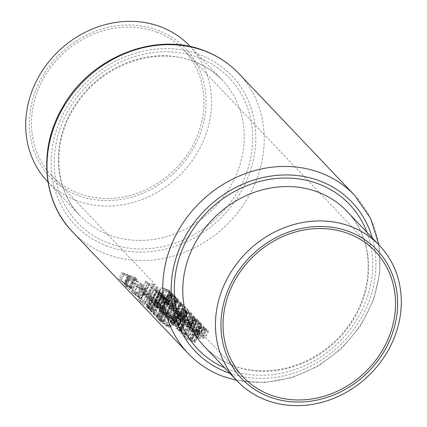 <?xml version="1.0" encoding="UTF-8"?>
<svg xmlns="http://www.w3.org/2000/svg" width="427" height="427" viewBox="0 0 427 427"><rect width="100%" height="100%" fill="white"/><g stroke="black" fill="none" stroke-linecap="round" stroke-linejoin="round"><path stroke-width="0.32" stroke-dasharray="2.13 1.6" d="M178.032 329.553L180.738 330.637L179.815 329.537A114.794 101.359 -43.6 0 1 177.072 328.544A114.794 101.359 -43.6 0 1 177.002 328.518L178.032 329.553M174.227 325.55L177.974 327.205L180.007 327.781L180.802 327.504L176.367 325.518L173.511 324.798L174.227 325.55M180.904 327.755L185.425 317.987L180.904 327.755M169.279 320.346L173.026 322.006L175.059 322.577L175.855 322.3L171.419 320.314L168.564 319.593L169.279 320.346M175.961 322.556L180.477 312.783L175.961 322.556M150.32 300.405L154.067 302.06L156.095 302.636L156.89 302.359L152.455 300.373L149.599 299.647L150.32 300.405M156.997 302.61L161.513 292.842L156.997 302.61M152.791 303.005L156.538 304.664L158.572 305.236L159.367 304.958L154.932 302.973L152.076 302.252L152.791 303.005M159.468 305.214L163.989 295.441L159.474 305.214M155.268 305.604L159.009 307.264L161.043 307.835L161.838 307.563L157.403 305.572L154.547 304.851L155.268 305.604M161.945 307.814L166.461 298.041L161.945 307.814M157.739 308.209L161.486 309.863L163.52 310.44L164.31 310.162L159.874 308.177L157.024 307.451L157.739 308.209M164.416 310.413L168.932 300.645L164.416 310.413M161.438 312.1L166.044 314.582L168.361 314.752L167.293 313.466A114.794 101.359 -43.6 0 1 160.584 311.198A114.794 101.359 -43.6 0 1 160.515 311.176L161.438 312.1M168.345 314.87L172.999 305.204L168.345 314.87M171.819 323.02L173.047 323.629L173.832 323.474L171.787 322.289L171.003 322.155L171.819 323.02M173.954 323.73L178.561 313.733L173.954 323.73M156.853 32.153A91.148 80.479 -43.6 0 1 183.775 49.948A91.148 80.479 -43.6 0 1 185.227 157.392A91.148 80.479 -43.6 0 1 78.573 193.362A91.148 80.479 -43.6 0 1 51.656 175.561A91.148 80.479 -43.6 0 1 50.205 68.123A91.148 80.479 -43.6 0 1 156.853 32.153M189.807 46.031A98.221 86.724 -43.6 0 1 191.371 161.806A98.221 86.724 -43.6 0 1 76.449 200.567A98.221 86.724 -43.6 0 1 47.44 181.39M77.629 195.315A93.358 82.432 -43.6 0 1 38.996 82.902A93.358 82.432 -43.6 0 1 157.803 30.2A93.358 82.432 -43.6 0 1 196.436 142.613A93.358 82.432 -43.6 0 1 77.629 195.315M150.277 310.968L150.288 310.434L152.989 311.945L159.815 316.797L160.237 317.491L156.997 316.156L150.277 310.968L153.992 302.807L153.416 302.978L153.795 303.725L150.277 310.968M157.867 318.894A114.794 101.359 136.4 0 0 170.613 326.308L171.088 326.81A114.794 101.359 -43.6 0 1 165.841 324.088L169.706 327.445L166.45 326.121L159.746 320.933L159.308 320.309L160.002 320.522A114.794 101.359 -43.6 0 1 158.342 319.396L157.867 318.894L161.406 311.609L161.881 312.105L158.342 319.396M143.904 304.622L138.503 299.482L147.63 305.124L152.364 308.87L152.973 309.853L148.452 307.835L146.21 305.476A114.794 101.359 136.4 0 0 147.496 306.282L149.263 308.139L151.58 309.009L151.078 308.203C149.381 306.586 146.733 304.632 143.141 302.337C140.125 300.384 139.207 300.026 140.376 301.275L144.385 304.825L143.904 304.622L147.283 297.667L147.881 297.619L144.385 304.825M143.168 293.765L139.869 300.56L140.376 301.275L143.595 294.657L143.168 293.765L147.016 294.368L143.141 302.337M125.084 285.551L124.503 284.761L127.625 278.329L128.111 279.322L125.084 285.551C123.755 284.142 124.994 284.692 128.794 287.2C132.952 289.794 136.096 292.063 138.225 294.006L138.786 294.94L134.302 293.018C130.203 290.2 127.129 287.713 125.084 285.551M118.701 278.751A114.794 101.359 136.4 0 0 131.164 286.747L133.016 288.93L130.641 287.985L124.406 283.795L118.701 278.751L121.775 272.421L122.811 273.51L127.913 276.579L124.406 283.795M131.463 292.18L141.348 297.459L141.865 298.003L138.561 296.525L140.963 299.049L146.37 302.743L131.463 292.18L134.537 285.85L150.784 293.653L146.37 302.743M146.258 306.687A114.794 101.359 136.4 0 0 155.471 312.313L155.946 312.815A114.794 101.359 -43.6 0 1 152.786 311.048L148.238 308.716L147.518 308.07L148.052 308.086A114.794 101.359 -43.6 0 1 146.733 307.184L146.258 306.687L149.797 299.396L150.272 299.898L146.733 307.184M147.518 308.07L148.052 308.086L151.756 300.459L151.041 300.821L147.518 308.07M148.42 308.572L152.097 301.003L148.425 308.572M153.32 314.112A114.794 101.359 136.4 0 0 157.648 316.946L164.432 321.654L164.87 322.332L161.192 320.64A114.794 101.359 -43.6 0 1 156.778 317.752L156.303 317.256A114.794 101.359 136.4 0 0 160.509 320.004L162.687 321.269L163.578 321.51L163.274 321.029L157.995 317.362A114.794 101.359 -43.6 0 1 153.795 314.614L153.32 314.112L156.858 306.821L157.333 307.323L153.795 314.614M143.088 292.842L149.776 294.192L142.719 293.023L140.739 290.942A114.794 101.359 136.4 0 0 141.599 291.273L143.088 292.842L147.833 283.074L146.338 281.505L141.599 291.273M144.854 294.699A114.794 101.359 136.4 0 0 144.918 294.726A114.794 101.359 136.4 0 0 152.519 297.251L152.807 297.555A114.794 101.359 -43.6 0 1 145.207 295.03A114.794 101.359 -43.6 0 1 144.283 294.673L143.691 294.048L144.854 294.699L149.594 284.932L149.103 284.409L144.358 294.182M147.326 297.299A114.794 101.359 136.4 0 0 147.395 297.325A114.794 101.359 136.4 0 0 154.99 299.85L155.284 300.154A114.794 101.359 -43.6 0 1 147.683 297.63A114.794 101.359 -43.6 0 1 146.755 297.272L146.162 296.648L147.326 297.299L152.071 287.531L151.574 287.008L146.829 296.781M148.644 299.242L153.384 289.474L159.074 292.655C161.539 293.643 162.639 293.813 162.367 293.157L156.885 290.355C154.414 289.351 153.304 289.175 153.555 289.816L148.815 299.578L149.151 299.178L152.172 300.069L157.937 302.978L162.538 293.509L162.367 293.157L157.776 302.61C158.017 303.325 156.874 303.245 154.355 302.364L150.763 300.875L148.815 299.578L149.151 299.178M151.115 301.841L155.86 292.079L161.545 295.254C164.011 296.247 165.11 296.413 164.838 295.756L159.362 292.959C156.885 291.956 155.775 291.774 156.026 292.415L151.286 302.177L151.622 301.777L154.643 302.668L160.408 305.577L165.009 296.108L164.838 295.756L160.248 305.209C160.488 305.924 159.351 305.844 156.832 304.969L153.24 303.474L151.286 302.177L151.622 301.777M153.592 304.446L158.332 294.678L164.021 297.854C166.487 298.847 167.581 299.012 167.309 298.361L161.833 295.559C159.362 294.555 158.246 294.374 158.502 295.02L153.757 304.782L154.099 304.376L157.12 305.273L162.879 308.182L167.48 298.708L167.309 298.361L162.719 307.808C162.965 308.529 161.822 308.449 159.303 307.568L155.711 306.074L153.757 304.782L154.099 304.376M156.063 307.045L160.803 297.277L166.493 300.459C168.959 301.446 170.058 301.617 169.786 300.96L164.31 298.158C161.833 297.16 160.723 296.978 160.974 297.619L156.234 307.381L156.57 306.981L159.591 307.872L165.356 310.781L169.957 301.313L169.786 300.96L165.196 310.413C165.436 311.128 164.294 311.048 161.774 310.167L158.187 308.678L156.234 307.381L156.57 306.981M159.372 310.541A114.794 101.359 136.4 0 0 160.296 310.899A114.794 101.359 136.4 0 0 167.896 313.423L169.343 315.265L166.333 314.886L162.393 313.103L159.372 310.541L164.112 300.773L166.082 302.647L161.342 312.415M162.666 314.01A114.794 101.359 136.4 0 0 163.594 314.363A114.794 101.359 136.4 0 0 171.195 316.893L171.483 317.192A114.794 101.359 -43.6 0 1 164.758 314.993L173.666 319.492A114.794 101.359 -43.6 0 1 166.066 316.967A114.794 101.359 -43.6 0 1 165.142 316.61L164.854 316.306A114.794 101.359 136.4 0 0 165.777 316.663A114.794 101.359 136.4 0 0 171.531 318.638L162.666 314.01L167.411 304.243L162.73 314.075M167.603 319.182L172.348 309.42L178.032 312.596C180.504 313.589 181.598 313.754 181.326 313.098L175.849 310.301C173.373 309.297 172.262 309.116 172.513 309.756L167.774 319.519L168.115 319.118L171.131 320.01L176.895 322.924L181.496 313.45L181.326 313.098L176.735 322.55C176.975 323.266 175.839 323.186 173.319 322.31L169.727 320.816L167.774 319.519L168.115 319.118M170.09 321.782L174.835 312.014L178.107 314.176L179.404 314.363L183.743 316.263L183.813 315.713L180.135 313.589L178.475 313.386L176.228 312.217L175.022 312.393L170.282 322.155L170.592 321.723L173.752 323.111L175.46 323.218L179.223 325.166L179.121 325.785L172.22 323.436L170.282 322.155L170.592 321.723M172.551 324.387L177.29 314.619L182.98 317.8C185.446 318.788 186.546 318.958 186.273 318.302L180.797 315.5C178.321 314.502 177.21 314.32 177.461 314.961L172.721 324.723L173.058 324.323L176.079 325.214L181.843 328.123L186.444 318.654L186.273 318.302L181.683 327.755C181.923 328.47 180.786 328.39 178.262 327.514L174.675 326.02L172.721 324.723L173.058 324.323M175.86 327.883A114.794 101.359 136.4 0 0 176.783 328.24A114.794 101.359 136.4 0 0 184.384 330.765L184.672 331.069A114.794 101.359 -43.6 0 1 180.69 329.831L181.608 331.037L186.327 321.328L181.598 330.888L180.087 330.813L178.609 330.162L175.86 327.883L180.6 318.115L182.089 319.599L177.344 329.366M178.497 330.658A114.794 101.359 136.4 0 0 179.42 331.016A114.794 101.359 136.4 0 0 187.021 333.54L187.309 333.839A114.794 101.359 -43.6 0 1 180.584 331.646L189.492 336.14A114.794 101.359 -43.6 0 1 181.897 333.615A114.794 101.359 -43.6 0 1 180.968 333.257L180.68 332.953A114.794 101.359 136.4 0 0 181.608 333.311A114.794 101.359 136.4 0 0 187.357 335.286L178.497 330.658L183.236 320.89L178.555 330.722M184.587 336.492A114.794 101.359 136.4 0 0 184.656 336.519A114.794 101.359 136.4 0 0 192.257 339.043L192.545 339.348A114.794 101.359 -43.6 0 1 184.944 336.823A114.794 101.359 -43.6 0 1 184.021 336.465L183.423 335.841L184.587 336.492L189.332 326.724L188.835 326.201L184.096 335.974M186.487 339.198L191.488 340.052L195.278 342.267L199.879 332.793L199.692 332.414L195.102 341.867C195.582 342.481 195.032 342.571 193.452 342.128L189.716 339.967L186.487 339.198L191.227 329.436L191.904 329.841L187.159 339.609M184.064 316.177L179.463 325.652L183.813 315.713L179.223 325.166M164.342 303.501A114.794 101.359 136.4 0 0 167.026 304.003L166.61 303.57A114.794 101.359 136.4 0 0 167.432 303.709L167.848 304.147A114.794 101.359 136.4 0 0 173.816 304.953L174.104 305.257A114.794 101.359 -43.6 0 1 168.137 304.446L168.548 304.883A114.794 101.359 -43.6 0 1 167.726 304.739L167.315 304.307A114.794 101.359 -43.6 0 1 164.63 303.805L164.342 303.501L168.516 294.908L168.804 295.206L164.63 303.805M171.921 306.735A114.794 101.359 136.4 0 0 172.876 306.874L174.115 308.171A114.794 101.359 -43.6 0 1 173.159 308.038L171.921 306.735L175.641 299.076L176.879 300.378L173.159 308.038M175.214 312.719L175.428 311.966L177.504 311.993L182.244 313.706L182.441 314.245L179.932 314.55L177.21 313.845L175.214 312.719L179.185 304.536L181.091 305.86L177.21 313.845M178.956 304.088L175.011 312.212L179.308 303.981L179.185 304.536L179.308 303.981L181.155 304.467L177.504 311.993M178.513 316.188L180.039 316.444L178.513 316.188L179.004 316.039L182.916 307.99L182.484 308.006L178.513 316.188M180.039 316.444L179.543 316.599L183.45 308.55L183.882 308.534L180.039 316.444M184.485 316.802L187.859 309.863L187.426 309.879L188.825 310.408L187.426 309.879L183.973 316.994L185.537 317.17L185.024 317.368L183.93 316.882L187.378 309.783M185.024 317.368L188.392 310.429L188.825 310.408L185.58 317.288L188.873 310.504M181.251 321.088L181.993 321.067L182.489 321.59A114.794 101.359 136.4 0 0 190.8 322.817L191.088 323.122A114.794 101.359 -43.6 0 1 181.843 321.712L181.251 321.088L185.409 312.527L186.001 313.151L181.843 321.712M188.729 326.522L187.368 326.922L189.914 327.995L194.755 326.981L196.938 329.276A114.794 101.359 -43.6 0 1 195.972 329.169L194.477 327.594L190.127 328.288L186.455 326.756L186.279 326.329L190.431 317.779L190.629 318.163L186.455 326.756C185.98 326.121 186.642 325.94 188.44 326.217L188.729 326.522L192.662 318.419L192.374 318.12L188.44 326.217M187.239 326.607L191.328 318.184L187.239 326.607M191.147 331.491L191.883 331.475L192.38 331.992A114.794 101.359 136.4 0 0 200.69 333.22L200.978 333.524A114.794 101.359 -43.6 0 1 191.739 332.115L191.147 331.491L195.299 322.929L195.897 323.559L191.739 332.115M195.614 336.193A114.794 101.359 136.4 0 0 196.543 336.375L198.032 337.938L204.73 337.624L205.387 337.928L197.594 338.275L195.614 336.193L199.772 327.632L201.747 329.713L197.594 338.275M194.952 335.499L193.634 334.111L197.877 334.571L198.112 335.243L200.93 336.359L202.489 335.793L199.809 334.544L203.439 335.884L203.631 336.396L201.256 336.663L197.018 334.773L194.792 334.528L195.886 335.681A114.794 101.359 -43.6 0 1 194.952 335.499L199.11 326.938L199.969 327.263L195.886 335.681M202.611 336.15L205.867 328.838L202.611 336.15M192.561 328.977L198.544 330.733L198.683 331.155L201.987 324.355L201.816 324.002L198.544 330.733C198.72 331.555 197.455 331.736 194.749 331.277L188.83 329.254L188.681 328.875L192.833 320.319L193.004 320.661L188.83 329.254C188.638 328.539 189.882 328.448 192.561 328.977L196.34 321.2C193.863 320.202 192.753 320.02 193.004 320.661L198.523 323.501L194.749 331.277M184.565 324.766L190.116 324.125L191.638 325.726A114.794 101.359 136.4 0 0 193.805 325.982L194.093 326.287A114.794 101.359 -43.6 0 1 191.926 326.031L192.299 326.42A114.794 101.359 -43.6 0 1 191.344 326.297L190.97 325.908A114.794 101.359 -43.6 0 1 184.624 324.83L188.739 316.172L184.624 324.83M180.114 319.892L178.796 318.505L183.039 318.964L183.274 319.631L186.092 320.752L187.65 320.186L184.971 318.932L188.601 320.277L188.793 320.789L186.418 321.056L182.18 319.166L179.948 318.921L181.043 320.074A114.794 101.359 -43.6 0 1 180.114 319.892L184.272 311.331L185.131 311.657L181.043 320.074M187.773 320.544L191.024 313.231L187.773 320.544M183.29 315.548L186.663 308.604L186.231 308.625L187.629 309.153L186.231 308.625L182.777 315.74L184.347 315.916L183.829 316.108L182.735 315.622L186.183 308.524M183.829 316.108L187.197 309.169L187.629 309.153L184.384 316.028L187.677 309.249M177.771 309.116L178.059 309.42A114.794 101.359 -43.6 0 1 170.773 308.379L180.247 311.715A114.794 101.359 -43.6 0 1 171.003 310.312L170.715 310.007A114.794 101.359 136.4 0 0 177.958 311.182L168.532 307.707A114.794 101.359 136.4 0 0 177.771 309.116L181.069 302.327L172.689 299.151L168.532 307.707M174.387 306.18L177.755 299.242L177.328 299.258L178.726 299.786L177.328 299.258L173.874 306.372L175.438 306.549L174.921 306.746L173.832 306.26L177.28 299.162M174.921 306.746L178.294 299.807L178.726 299.786L175.481 306.666L178.774 299.882M166.076 303.01L165.788 302.706A114.794 101.359 136.4 0 0 167.026 302.914L164.721 301.681L164.523 301.168L166.952 300.934L171.739 302.658L171.937 303.202L171.387 303.522A114.794 101.359 136.4 0 0 172.577 303.656L172.866 303.955A114.794 101.359 -43.6 0 1 166.076 303.01L170.037 294.843L176.164 297.165L172.866 303.955M166.311 297.064L166.605 297.368L160.205 296.76L168.078 298.916L162.612 299.274L169.898 300.838L160.232 298.98L166.418 298.756L157.499 296.103L166.311 297.064L169.61 290.275L161.652 287.542L157.499 296.103M127.913 276.579L130.235 277.048L134.783 279.455L137.403 279.893L135.578 277.657L131.164 286.747M135.578 277.657L121.775 272.421M130.235 277.048L126.413 284.921M134.783 279.455L130.641 287.985M137.008 279.162L132.594 288.257M120.403 280.176L123.953 283.309C125.41 284.249 125.639 284.222 124.636 283.24L124.321 282.904A114.794 101.359 -43.6 0 1 120.403 280.176L123.665 273.461L128.089 275.137L124.321 282.904M128.089 275.137L128.981 276.328L127.459 276.088L124.31 274.139L121.049 280.854M124.31 274.139L123.665 273.461M127.459 276.088L123.953 283.309M128.981 276.328L125.25 284.014L124.636 283.24L128.41 275.474M125.597 283.725L130.166 287.483L131.596 288.054L130.315 286.528A114.794 101.359 -43.6 0 1 125.597 283.725L129.504 275.677L134.638 277.619L130.315 286.528M134.638 277.619L135.898 279.199L134.308 278.959L130.977 277.112L129.504 275.677M130.977 277.112L127.049 285.193M134.308 278.959L130.166 287.483M135.316 278.335L130.988 287.238M201.747 329.713L208.654 331.197L202.12 329.527L200.631 327.957L196.543 336.375M200.631 327.957L199.772 327.632M208.654 331.197L205.387 337.928M208.045 330.797L204.73 337.624M202.12 329.527L198.032 337.938M199.969 327.263L198.875 326.116L200.909 326.767L204.875 329.206C206.657 329.852 207.266 329.831 206.711 329.148L203.364 327.221L205.867 328.838L204.554 328.891L201.928 327.376L201.651 326.794L197.792 325.55L193.634 334.111M197.792 325.55L199.11 326.938M198.875 326.116L194.792 334.528M200.909 326.767L197.018 334.773M201.122 327.103L197.221 335.142M204.875 329.206L201.256 336.663M203.631 336.396L206.94 329.585L206.711 329.148L203.439 335.884M203.364 327.221L199.809 334.544M203.652 327.525L200.098 334.843M204.554 328.891L200.93 336.359M201.928 327.376L198.112 335.243M201.651 326.794L197.877 334.571M195.897 323.559L204.277 326.735L196.468 323.581L195.972 323.058L191.883 331.475M195.972 323.058L195.299 322.929M204.277 326.735L200.978 333.524M203.989 326.431L200.69 333.22M196.468 323.581L192.38 331.992M198.523 323.501C200.989 324.488 202.088 324.659 201.816 324.002L196.34 321.2M192.849 329.281C190.725 328.859 189.7 328.913 189.769 329.447L194.456 330.973L196.671 331.171L197.589 330.642L192.849 329.281L196.623 321.504L200.962 323.687L197.68 330.925L201.074 323.928L200.215 323.863L196.671 331.171M189.668 329.185L193.762 320.762L189.673 329.185M200.215 323.863L193.874 320.997C193.762 320.538 194.675 320.704 196.623 321.504M198.229 323.196L194.456 330.973M192.374 318.12C190.725 317.528 190.143 317.544 190.629 318.163L194.093 320.127L197.882 320.586L199.377 322.161L200.236 322.486L198.053 320.191L193.869 319.85L191.472 318.473L192.662 318.419M194.093 320.127L190.127 328.288M197.882 320.586L194.477 327.594M199.377 322.161L195.972 329.169M200.236 322.486L196.938 329.276M198.053 320.191L194.755 326.981M195.828 320.186L192.129 327.803M193.869 319.85L189.914 327.995M188.798 316.236L197.391 319.497L195.171 318.457L193.644 316.855L190.116 324.125M193.644 316.855L188.739 316.172M194.6 318.435L190.97 325.908M194.968 318.825L191.344 326.297M195.828 319.15L192.299 326.42M195.459 318.761L191.926 326.031M197.391 319.497L194.093 326.287M197.103 319.193L193.805 325.982M195.171 318.457L191.638 325.726M190.682 325.604L189.727 324.595L186.679 324.974A114.794 101.359 136.4 0 0 190.682 325.604L194.312 318.131L190.672 316.754L186.679 324.974M190.672 316.754L193.351 317.122L189.727 324.595M193.351 317.122L194.312 318.131M186.001 313.151L194.381 316.332L186.572 313.172L186.081 312.655L181.993 321.067M186.081 312.655L185.409 312.527M194.381 316.332L191.088 323.122M194.093 316.028L190.8 322.817M186.572 313.172L182.489 321.59M185.131 311.657L184.037 310.509L186.071 311.16L190.036 313.599C191.819 314.24 192.428 314.224 191.867 313.541L188.526 311.614L191.024 313.231L189.716 313.285L187.09 311.769L186.812 311.187L182.953 309.943L178.796 318.505M182.953 309.943L184.272 311.331M184.037 310.509L179.948 318.921M186.071 311.16L182.18 319.166M186.284 311.496L182.382 319.535M190.036 313.599L186.418 321.056M188.793 320.789L192.097 313.978L191.867 313.541L188.601 320.277M188.526 311.614L184.971 318.932M188.814 311.918L185.259 319.236M189.716 313.285L186.092 320.752M187.09 311.769L183.274 319.631M186.812 311.187L183.039 318.964M167.469 304.307L176.191 309.041L169.882 306.842L178.262 310.023L169.498 305.23L176.079 307.723L171.483 317.192M176.079 307.723L175.791 307.424L171.195 316.893M175.791 307.424L167.411 304.243M176.191 309.041L171.531 318.638M169.594 306.543L164.854 316.306M169.882 306.842L165.142 316.61M178.262 310.023L173.666 319.492M178.198 309.954L173.602 319.423M169.498 305.23L164.758 314.993M166.082 302.647L171.046 305.177L173.96 305.764L172.492 303.955L167.896 313.423M172.492 303.955L164.112 300.773M171.046 305.177L166.333 314.886M165.26 301.403L171.921 303.933L172.999 305.204L170.757 304.873L166.711 302.77L165.26 301.403L160.515 311.176M171.921 303.933L167.293 313.466M166.711 302.77L161.966 312.543M170.757 304.873L166.044 314.582M164.31 298.158L159.591 307.872M166.493 300.459L161.774 310.167M157.024 307.451L161.732 297.72L156.987 307.493M168.185 300.821L161.844 297.955C161.732 297.496 162.644 297.662 164.592 298.462L168.932 300.645L168.185 300.821L163.52 310.44M166.199 300.154L161.486 309.863M161.833 295.559L157.12 305.273M164.021 297.854L159.303 307.568M154.547 304.851L159.255 295.121L154.515 304.889M165.713 298.222L159.367 295.356C159.255 294.892 160.173 295.062 162.121 295.863L166.461 298.041L165.713 298.222L161.043 307.835M163.728 297.55L159.009 307.264M159.362 292.959L154.643 302.668M161.545 295.254L156.832 304.969M152.076 302.252L156.784 292.522L152.039 302.289M163.237 295.623L156.896 292.751C156.784 292.292 157.702 292.463 159.645 293.258L163.989 295.441L163.237 295.623L158.572 305.236M161.251 294.95L156.538 304.664M156.885 290.355L152.172 300.069M159.074 292.655L154.355 302.364M149.599 299.647L154.312 289.917L149.567 299.69M160.765 293.018L154.425 290.152C154.307 289.693 155.225 289.858 157.173 290.659L161.513 292.842L160.765 293.018L156.095 302.636M158.78 292.351L154.067 302.06M151.574 287.008L150.902 286.885L146.162 296.648M150.902 286.885L151.5 287.51L146.755 297.272M151.5 287.51L159.879 290.686L155.284 300.154M159.879 290.686L159.591 290.381L154.99 299.85M159.591 290.381L152.071 287.531M149.103 284.409L148.431 284.281L143.691 294.048M148.431 284.281L149.023 284.905L144.283 294.673M149.023 284.905L157.408 288.086L152.807 297.555M157.408 288.086L157.12 287.782L152.519 297.251M157.12 287.782L149.594 284.932M128.111 279.322C130.187 281.27 133.544 283.176 138.177 285.033L143.178 285.893L142.661 284.868C140.584 282.941 137.254 281.051 132.674 279.205L128.794 287.2M132.674 279.205L127.625 278.329M138.177 285.033L134.302 293.018M142.661 284.868L138.225 294.006M129.146 279.044L125.853 285.828L126.333 286.506C127.993 288.236 130.491 290.237 133.822 292.516L137.361 294.075L136.88 293.269C135.194 291.694 132.653 289.837 129.264 287.697C126.189 285.695 125.212 285.295 126.333 286.506L129.546 279.882L129.146 279.044L133.144 279.701L129.264 287.697M133.144 279.701C136.864 281.212 139.56 282.749 141.225 284.313L141.663 285.204L137.697 284.537L133.822 292.516M137.697 284.537C133.955 283.016 131.238 281.468 129.546 279.882M141.225 284.313L136.88 293.269M150.784 293.653L145.063 290.611L142.661 288.081L146.28 288.914L145.762 288.369L134.473 285.775L131.399 292.105M150.267 293.109L145.853 302.199M145.063 290.611L140.963 299.049M142.661 288.081L138.561 296.525M146.28 288.914L141.865 298.003M145.762 288.369L141.348 297.459M133.768 293.867L139.421 297.998L137.526 296.007L133.768 293.867L137.19 286.827L141.502 287.819L137.526 296.007M141.502 287.819L143.397 289.81L139.421 297.998M143.397 289.81L137.19 286.827M147.016 294.368C150.95 295.996 153.757 297.624 155.423 299.247L155.892 300.138L153.282 299.85L151.521 297.993L150.101 297.459L152.343 299.813L157.366 300.805L156.8 299.738L151.895 296.338L146.594 293.888L141.631 293.039L142.191 294.134L139.165 300.368M142.191 294.134L147.283 297.667M147.881 297.619L143.595 294.657M155.423 299.247L151.078 308.203M153.282 299.85L149.263 308.139M151.521 297.993L147.496 306.282M150.101 297.459L146.21 305.476M152.343 299.813L148.452 307.835M156.8 299.738L152.364 308.87M151.895 296.338L147.63 305.124M146.594 293.888L142.719 301.873M147.342 307.808L150.891 300.501L151.798 301.387L153.592 301.211L160.36 303.72L159.885 303.223L155.471 312.313M159.885 303.223L149.797 299.396M150.272 299.898L151.756 300.459M151.798 301.387L148.238 308.716M152.61 301.521L148.932 309.095M153.592 301.211L149.712 309.207M160.36 303.72L155.946 312.815M146.338 281.505L145.479 281.179L140.739 290.942M145.479 281.179L147.459 283.261L142.719 293.023M147.459 283.261L154.366 284.74L149.776 294.192M154.366 284.74L153.757 284.345L149.156 293.824M153.757 284.345L147.833 283.074M161.881 312.105L163.749 312.815L162.89 312.943L163.269 313.685L170.496 317.795L174.099 318.393L173.725 317.661L170.138 315.238L175.684 317.341L175.209 316.839L170.613 326.308M175.209 316.839L161.406 311.609M163.749 312.815L160.002 320.522M163.269 313.685L159.746 320.933M170.496 317.795L166.45 326.121M173.725 317.661L169.3 326.772M170.138 315.238L165.841 324.088M175.684 317.341L171.088 326.81M164.198 313.551L160.499 321.179L165.986 325.63C168.115 326.847 168.83 327.018 168.126 326.132L162.9 322.364C160.744 321.045 160.061 320.821 160.846 321.686L164.502 314.149L164.198 313.551L166.946 314.026L162.9 322.364M166.946 314.026L172.471 317.176L172.748 317.736L170.031 317.298L165.986 325.63M170.031 317.298L164.502 314.149M172.748 317.736L168.425 326.639L168.126 326.132L172.471 317.176M157.333 307.323L164.443 310.071L167.619 312.073L167.907 312.601L166.904 312.591L159.842 309.965L160.317 310.466L165.233 312.324L169.268 313.274L168.857 312.537C167.336 311.134 164.945 309.837 161.678 308.652L157.648 316.946M161.678 308.652L156.858 306.821M164.443 310.071L160.237 318.739M167.619 312.073L163.274 321.029M166.904 312.591L162.687 321.269M159.842 309.965L156.303 317.256M160.317 310.466L156.778 317.752M165.233 312.324L161.192 320.64M168.857 312.537L164.432 321.654M153.795 303.725L156.928 305.897L153.224 313.525M156.928 305.897L161.043 307.819L156.997 316.156M161.043 307.819L164.63 308.438L164.24 307.68L159.815 316.797M164.24 307.68C162.751 306.298 160.349 304.937 157.04 303.602L152.989 311.945M157.04 303.602L153.992 302.807M154.755 303.645L151.057 311.262L156.528 315.66C158.668 316.893 159.372 317.058 158.647 316.167L153.474 312.447C151.355 311.15 150.656 310.909 151.377 311.726L155.033 304.189L154.755 303.645L157.526 304.109L153.474 312.447M157.526 304.109L162.997 307.21L163.285 307.787L160.579 307.323L156.528 315.66M160.579 307.323L155.033 304.189M163.285 307.787L158.961 316.685L158.647 316.167L162.997 307.21M182.916 307.99L183.882 308.534L182.916 307.99M181.091 305.86L183.589 307.024L179.932 314.55M183.589 307.024C185.457 307.691 186.108 307.659 185.526 306.944L182.244 313.706M182.441 314.245L185.766 307.403L181.155 304.467M176.036 312.863L179.65 314.251L181.395 313.61L177.797 312.297L176.036 312.863L179.938 304.825L179.772 304.488L175.892 312.484L176.036 312.863M183.306 306.725L179.938 304.825L181.448 304.771L184.774 306.655L183.306 306.725L179.65 314.251M181.539 314.021L181.395 313.61L184.774 306.655L184.944 307.008L181.539 314.021M181.448 304.771L177.797 312.297M172.689 299.151L181.47 303.949L175.161 301.75L183.541 304.926L174.776 300.133L181.358 302.631L178.059 309.42M181.358 302.631L181.069 302.327M172.748 299.21L168.59 307.771M181.47 303.949L177.958 311.182M174.873 301.446L170.715 310.007M175.161 301.75L171.003 310.312M183.541 304.926L180.247 311.715M183.477 304.857L180.178 311.646M174.776 300.133L170.773 308.379M176.879 300.378L177.739 300.704L176.5 299.402L172.876 306.874M176.5 299.402L175.641 299.076M177.739 300.704L174.115 308.171M168.804 295.206L177.402 298.468L170.576 295.409L170.987 295.842L167.026 304.003M170.987 295.842L168.516 294.908M171.275 296.146L167.315 304.307M171.686 296.578L167.726 304.739M172.439 296.866L168.548 304.883M172.028 296.429L168.137 304.446M177.402 298.468L174.104 305.257M177.114 298.163L173.816 304.953M171.739 296.13L167.848 304.147M171.328 295.692L167.432 303.709M170.576 295.409L166.61 303.57M176.164 297.165L174.814 296.461L175.022 295.895L170.613 293.397C168.756 292.746 168.115 292.778 168.692 293.498L170.885 294.972L169.749 294.539L165.788 302.706M169.749 294.539L170.037 294.843M175.876 296.866L172.577 303.656M171.739 302.658L174.814 296.461L171.387 303.522M170.613 293.397L166.952 300.934M164.518 301.168L168.462 293.045L168.692 293.498L164.721 301.681M170.885 294.972L167.026 302.914M165.548 301.83L169.172 303.234L171.046 303.005L170.907 302.578L167.251 301.238L165.548 301.83L169.45 293.792L169.273 293.434L165.393 301.419L165.548 301.83M172.828 295.708L169.45 293.792L170.907 293.707L174.28 295.623L172.828 295.708L169.172 303.234M171.046 303.005L174.456 295.986L174.28 295.623L170.907 302.578M170.907 293.707L167.251 301.238M175.849 310.301L171.131 320.01M178.032 312.596L173.319 322.31M168.564 319.593L173.271 309.863L168.526 319.631M179.724 312.964L173.383 310.093C173.271 309.634 174.189 309.805 176.132 310.6L180.477 312.783L179.724 312.964L175.059 322.577M177.744 312.292L173.026 322.006M178.107 314.176L173.367 323.944M179.404 314.363L174.68 324.088M182.254 315.863L177.573 325.497M180.135 313.589L175.46 323.218M178.475 313.386L173.752 323.111M176.228 312.217L171.489 321.979M170.971 322.188L175.716 312.415L178.561 313.733L177.792 313.861L175.865 312.703L171.003 322.155M177.792 313.861L173.047 323.629M176.527 312.527L171.787 322.289M174.712 323.778L177.301 325.198L178.331 324.91L175.775 323.533L174.712 323.778L179.431 314.064L179.255 313.733L174.542 323.436L174.712 323.778M181.977 315.564L179.431 314.064L180.45 313.904L182.953 315.393L181.977 315.564L177.301 325.198M178.518 325.278L178.331 324.91L182.953 315.393L183.146 315.74L178.518 325.278M180.45 313.904L175.775 323.533M180.797 315.5L176.079 325.214M182.98 317.8L178.262 327.514M173.511 324.798L178.219 315.062L173.474 324.835M184.672 318.163L178.331 315.297C178.219 314.838 179.132 315.003 181.08 315.804L185.425 317.987L184.672 318.163L180.007 327.781M182.687 317.496L177.974 327.205M182.089 319.599L184.827 321.051L186.311 321.184L185.403 320.133L189.268 321.6L188.98 321.296L184.384 330.765M188.98 321.296L180.6 318.115M184.827 321.051L180.087 330.813M185.403 320.133L180.69 329.831M189.268 321.6L184.672 331.069M181.747 318.745L184.544 319.807L185.462 320.901L184.539 320.746L181.747 318.745L177.002 328.518M184.539 320.746L179.804 330.509M185.121 320.405L180.397 330.135M184.544 319.807L179.815 329.537M161.652 287.542L169.898 291.588L164.39 290.419L173.197 294.048L166.567 291.129L171.371 292.127L164.165 288.609L169.898 290.579L166.605 297.368M169.898 290.579L169.61 290.275M161.694 287.584L157.536 296.146M169.898 291.588L166.418 298.756M164.347 290.376L160.189 298.932M164.39 290.419L160.232 298.98M173.197 294.048L169.898 300.838M172.908 293.744L169.61 300.533M166.567 291.129L162.612 299.274M171.435 292.196L168.142 298.985M171.371 292.127L168.078 298.916M164.165 288.609L160.205 296.76M191.904 329.841L194.44 330.236L198.128 332.5C199.66 333.039 200.178 333.012 199.692 332.414L196.164 330.423L191.227 329.436M194.44 330.236L189.716 339.967M194.691 330.551L189.967 340.287M198.128 332.5L193.452 342.128M196.164 330.423L191.488 340.052M190.778 340.522L193.212 341.84L194.226 341.627L191.808 340.367L190.778 340.522L195.347 330.546L190.778 340.522M197.888 332.211L195.491 330.818L196.484 330.738L198.849 332.105L197.888 332.211L193.212 341.84M194.36 341.915L198.849 332.105L194.36 341.915M196.484 330.738L191.808 340.367M188.835 326.201L188.168 326.073L183.423 335.841M188.168 326.073L188.761 326.703L184.021 336.465M188.761 326.703L197.141 329.879L192.545 339.348M197.141 329.879L196.852 329.575L192.257 339.043M196.852 329.575L189.332 326.724M183.3 320.955L192.017 325.689L185.713 323.49L194.093 326.671L185.329 321.878L191.91 324.371L187.309 333.839M191.91 324.371L191.616 324.072L187.021 333.54M191.616 324.072L183.236 320.89M192.017 325.689L187.357 335.286M185.425 323.191L180.68 332.953M185.713 323.49L180.968 333.257M194.093 326.671L189.492 336.14M194.029 326.602L189.428 336.07M185.329 321.878L180.584 331.646M233.516 365.763A98.221 86.724 136.4 0 0 348.437 327.002A98.221 86.724 136.4 0 0 346.873 211.232C379.422 243.347 373.924 306.132 334.464 341.621C306.65 368.357 264.772 377.996 233.019 365.427C221.971 361.21 212.47 354.928 204.506 346.585A98.221 86.724 136.4 0 0 233.516 365.763M367.049 232.453A104.85 92.579 -43.6 0 1 338.99 342.144A104.85 92.579 -43.6 0 1 228.525 369.371A104.85 92.579 -43.6 0 1 224.682 367.812M354.591 195.299A114.794 101.359 -43.6 0 1 356.422 330.61A114.794 101.359 -43.6 0 1 222.109 375.909A114.794 101.359 -43.6 0 1 188.206 353.497M193.484 61.237A98.221 86.724 -43.6 0 1 222.494 80.415A98.221 86.724 -43.6 0 1 224.063 196.185A98.221 86.724 -43.6 0 1 109.136 234.946A98.221 86.724 -43.6 0 1 80.127 215.768A98.221 86.724 -43.6 0 1 78.563 99.998A98.221 86.724 -43.6 0 1 193.484 61.237M108.431 243.064A104.85 92.579 136.4 0 0 241.863 183.877A104.85 92.579 136.4 0 0 198.475 57.629A104.85 92.579 136.4 0 0 65.048 116.817A104.85 92.579 136.4 0 0 108.431 243.064M107.012 245.995A108.164 95.504 -43.6 0 1 62.251 115.754A108.164 95.504 -43.6 0 1 199.9 54.699A108.164 95.504 -43.6 0 1 244.66 184.939A108.164 95.504 -43.6 0 1 107.012 245.995M72.409 231.701A114.794 101.359 136.4 0 0 106.307 254.113A114.794 101.359 136.4 0 0 240.625 208.814A114.794 101.359 136.4 0 0 238.794 73.503M229.923 373.321A108.164 95.504 136.4 0 0 339.353 345.865A108.164 95.504 136.4 0 0 372.291 237.962M122.811 273.51L119.736 279.84M129.819 276.007L125.912 284.056M196.447 320.586L192.785 328.123M173.49 305.001L168.889 314.469M164.763 301.457L160.018 311.224M165.484 301.643L160.744 311.411M172.289 304.318L167.662 313.856M164.592 298.462L159.874 308.177M162.121 295.863L157.403 305.572M159.645 293.258L154.932 302.973M157.173 290.659L152.455 300.373M156.971 302.433L152.786 311.048M162.009 309.095L157.995 317.362M164.523 311.737L160.509 320.004M176.132 310.6L171.419 320.314M181.08 315.804L176.367 325.518M181.229 318.782L176.49 328.544M185.633 320.373L180.92 330.076M182.334 319.364L177.595 329.137M194.093 329.879L189.364 339.609M47.979 181.961L80.127 215.768C53.402 188.782 51.459 140.36 76.385 104.396C101.84 64.936 155.182 45.785 193.981 61.573C205.029 65.79 214.53 72.072 222.494 80.415L190.346 46.602M375.344 251.439L183.775 49.948M243.225 377.052L51.656 175.561M236.654 380.398L264.073 382.608L291.919 377.708L318.387 366.051L341.776 348.416L360.569 325.945L373.545 300.101L379.843 272.533L379.021 245.039M133.016 288.93L137.403 279.893M131.596 288.054L135.898 279.199M169.343 315.265L173.96 305.764M138.786 294.94L143.178 285.893M137.361 294.075L141.663 285.204M151.58 309.009L155.892 300.138M152.973 309.853L157.366 300.805M138.503 299.482L141.631 293.039M159.308 320.309L162.89 312.943M169.706 327.445L174.099 318.393M163.578 321.51L167.907 312.601M164.87 322.332L169.268 313.274M149.84 310.349L153.416 302.978M160.237 317.491L164.63 308.438M178.47 316.076L182.436 307.91M180.082 316.556L183.93 308.63M171.937 303.202L175.262 296.359M180.738 330.637L185.462 320.901"/><path stroke-width="0.64" d="M350.551 226.433A98.221 86.724 -43.6 0 1 379.56 245.61A98.221 86.724 -43.6 0 1 381.124 361.386A98.221 86.724 -43.6 0 1 266.202 400.147A98.221 86.724 -43.6 0 1 237.193 380.969A98.221 86.724 -43.6 0 1 235.629 265.194A98.221 86.724 -43.6 0 1 350.551 226.433M349.371 231.685A93.358 82.432 -43.6 0 1 388.004 344.098A93.358 82.432 -43.6 0 1 269.197 396.8A93.358 82.432 -43.6 0 1 230.564 284.387A93.358 82.432 -43.6 0 1 349.371 231.685M348.427 233.638A91.148 80.479 -43.6 0 1 375.344 251.439A91.148 80.479 -43.6 0 1 376.795 358.877A91.148 80.479 -43.6 0 1 270.147 394.847A91.148 80.479 -43.6 0 1 243.225 377.052A91.148 80.479 -43.6 0 1 241.773 269.608A91.148 80.479 -43.6 0 1 348.427 233.638M47.979 181.961L47.44 181.39A98.221 86.724 -43.6 0 1 45.876 65.614A98.221 86.724 -43.6 0 1 160.798 26.853A98.221 86.724 -43.6 0 1 189.807 46.031L190.346 46.602M379.56 245.61L346.873 211.232A98.221 86.724 136.4 0 0 317.864 192.054A98.221 86.724 136.4 0 0 202.937 230.815A98.221 86.724 136.4 0 0 204.506 346.585L237.193 380.969M224.682 367.812A104.85 92.579 -43.6 0 1 186.145 241.095A104.85 92.579 -43.6 0 1 318.569 183.936A104.85 92.579 -43.6 0 1 367.049 232.453M372.291 237.962A108.164 95.504 136.4 0 0 319.988 181.005A108.164 95.504 136.4 0 0 182.34 242.061A108.164 95.504 136.4 0 0 227.1 372.301A108.164 95.504 136.4 0 0 229.923 373.321M236.654 380.398L222.606 376.246C209.321 371.175 197.856 363.59 188.206 353.497A114.794 101.359 -43.6 0 1 186.375 218.186A114.794 101.359 -43.6 0 1 320.693 172.887A114.794 101.359 -43.6 0 1 354.591 195.299L238.794 73.503A114.794 101.359 136.4 0 0 204.891 51.091A114.794 101.359 136.4 0 0 70.578 96.39A114.794 101.359 136.4 0 0 72.409 231.701C41.835 200.578 38.211 147.059 63.324 106.029C91.218 56.796 156.026 31.15 204.394 50.754C217.679 55.825 229.144 63.409 238.794 73.503M188.206 353.497L72.409 231.701M379.021 245.039L370.46 218.122L354.591 195.299"/></g></svg>
